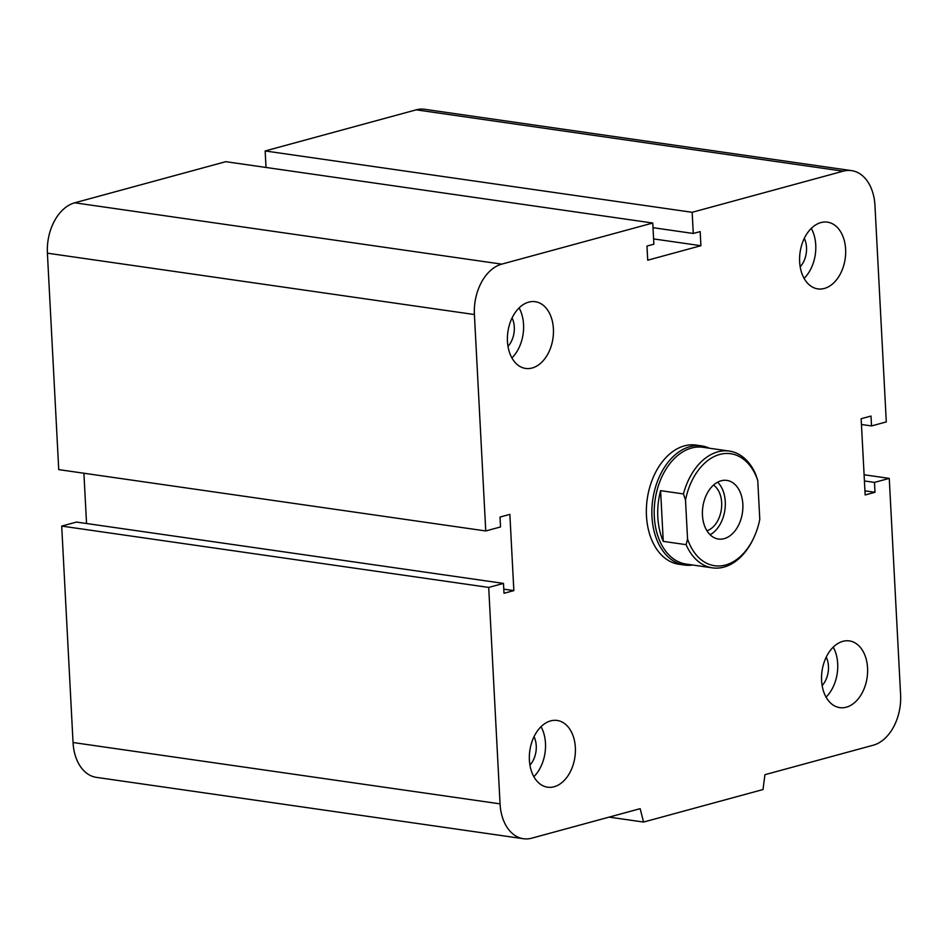<?xml version="1.0" encoding="UTF-8"?>
<svg xmlns="http://www.w3.org/2000/svg" width="948" height="948" viewBox="0 0 948 948"><rect width="100%" height="100%" fill="white"/><g stroke="black" fill="none" stroke-linecap="round" stroke-linejoin="round"><path stroke-width="1.42" d="M684.456 565.044L678.946 564.261A60.198 40.669 -81.8 0 1 646.465 515.842A60.198 40.669 -81.8 0 1 696.045 445.086L701.567 445.88A60.198 40.669 98.2 0 0 652.757 499.679A60.198 40.669 98.2 0 0 684.456 565.044A60.198 40.669 98.2 0 0 692.633 565.008M512.074 317.936A20.169 13.628 -81.8 0 1 514.302 327.036A20.169 13.628 -81.8 0 1 507.986 346.352M553.407 328.814A33.713 22.776 -81.8 0 1 525.63 368.44A33.713 22.776 -81.8 0 1 507.891 331.836A33.713 22.776 -81.8 0 1 535.229 301.701A33.713 22.776 -81.8 0 1 553.407 328.814M519.089 307.934A33.713 22.776 -81.8 0 1 523.545 324.524A33.713 22.776 -81.8 0 1 511.908 357.917M804.271 238.386A20.169 13.628 -81.8 0 1 806.511 247.487A20.169 13.628 -81.8 0 1 800.195 266.803M845.616 249.265A33.713 22.776 -81.8 0 1 817.84 288.891A33.713 22.776 -81.8 0 1 800.088 252.287A33.713 22.776 -81.8 0 1 827.426 222.152A33.713 22.776 -81.8 0 1 845.616 249.265M811.287 228.385A33.713 22.776 -81.8 0 1 815.742 244.975A33.713 22.776 -81.8 0 1 804.105 278.368M826.218 657.13A20.169 13.628 -81.8 0 1 828.457 666.243A20.169 13.628 -81.8 0 1 822.141 685.546M867.562 668.02A33.713 22.776 -81.8 0 1 839.786 707.635A33.713 22.776 -81.8 0 1 822.035 671.03A33.713 22.776 -81.8 0 1 849.372 640.907A33.713 22.776 -81.8 0 1 867.562 668.02M833.233 647.129A33.713 22.776 -81.8 0 1 837.688 663.719A33.713 22.776 -81.8 0 1 826.052 697.124M534.02 736.691A20.169 13.628 -81.8 0 1 536.248 745.792A20.169 13.628 -81.8 0 1 529.932 765.095M575.353 747.569A33.713 22.776 -81.8 0 1 547.577 787.196A33.713 22.776 -81.8 0 1 529.837 750.591A33.713 22.776 -81.8 0 1 557.163 720.456A33.713 22.776 -81.8 0 1 575.353 747.569M541.024 726.689A33.713 22.776 -81.8 0 1 545.479 743.279A33.713 22.776 -81.8 0 1 533.854 776.673M523.438 838.719L96.435 777.372A43.347 29.281 -81.8 0 1 73.043 742.521L61.703 526.081L488.706 587.428L503.483 583.399L504.004 593.282L513.852 590.604L509.858 514.385L500.011 517.063L500.52 526.946L485.755 530.963L474.403 314.535A43.347 29.281 -81.8 0 1 501.741 264.137L652.769 223.029L653.871 244.193L646.974 246.077L647.721 260.19L700.904 245.71L700.169 231.596L693.272 233.469L692.159 212.305L843.187 171.185A43.347 29.281 -81.8 0 1 851.565 170.628A43.347 29.281 -81.8 0 1 874.957 205.479L886.297 421.919L871.52 425.936L871.011 416.065L861.151 418.743L865.157 494.963L875.004 492.285L874.483 482.402L889.26 478.385L900.6 694.813A43.347 29.281 -81.8 0 1 873.274 745.199L764.929 774.694L763.022 789.53L643.55 822.058L640.161 808.668L531.816 838.162A43.347 29.281 -81.8 0 1 523.438 838.719A43.347 29.281 -81.8 0 1 500.058 803.857L488.706 587.428M61.703 526.081L76.48 522.064L503.483 583.399M86.541 523.509L83.91 473.242M652.769 223.029L225.754 161.681L74.726 202.801A43.347 29.281 -81.8 0 0 47.4 253.187L58.74 469.616L485.755 530.963M266.021 167.464L265.156 150.957L692.159 212.305M265.156 150.957L416.184 109.838A43.347 29.281 -81.8 0 1 424.562 109.281L851.565 170.628M503.791 589.158L513.852 590.604M609.126 817.117L643.55 822.058M653.599 238.92L700.904 245.71M653.006 227.686L693.272 233.469M861.459 424.491L871.52 425.936M864.932 490.839L875.004 492.285M864.422 480.956L874.483 482.402M864.09 474.758L889.26 478.385M687.549 538.985A56.584 38.228 -81.8 0 0 754.098 537.125A56.584 38.228 -81.8 0 0 759.786 519.326L757.748 480.458L755.675 474.273A58.989 39.852 98.2 0 0 729.285 451.07A58.989 39.852 98.2 0 0 683.449 493.932L685.511 500.117L687.549 538.985L686.103 544.662L663.256 541.379L660.602 490.649L683.449 493.932M663.256 541.379A58.989 39.852 -81.8 0 1 660.602 490.649M685.511 500.117A56.584 38.228 -81.8 0 1 719.757 454.436A56.584 38.228 -81.8 0 1 757.748 480.458M702.456 515.214A29.613 20.015 -81.8 0 1 726.855 480.399A29.613 20.015 -81.8 0 1 742.45 512.56A29.613 20.015 -81.8 0 1 718.442 539.033A29.613 20.015 -81.8 0 1 702.456 515.214M686.103 544.662A58.989 39.852 98.2 0 0 712.505 567.864A58.989 39.852 98.2 0 0 753.684 538.049L754.098 537.125M729.285 451.07L702.918 447.29A58.989 39.852 98.2 0 0 655.08 500.011A58.989 39.852 98.2 0 0 686.139 564.072L712.505 567.864M713.512 485.092A24.34 16.436 -81.8 0 1 721.665 502.677A24.34 16.436 -81.8 0 1 706.959 530.785M710.088 534.731A29.613 20.015 98.2 0 0 724.876 510.048A29.613 20.015 98.2 0 0 717.636 482.188M709.412 448.226A60.198 40.669 98.2 0 0 701.567 445.88M73.043 742.521L500.058 803.857M416.184 109.838L843.187 171.185M47.4 253.187L474.403 314.535M74.726 202.801L501.741 264.137"/></g></svg>
